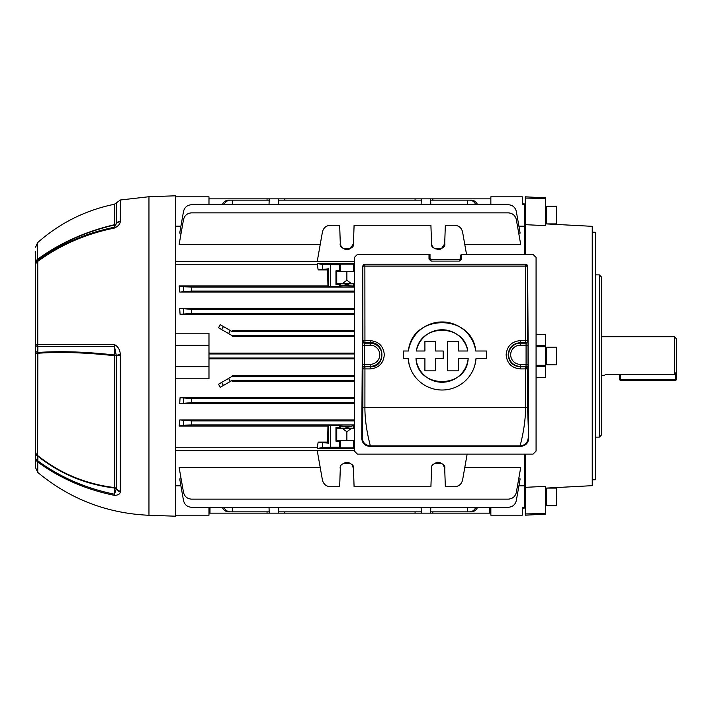 <?xml version="1.0" encoding="UTF-8"?>
<svg xmlns="http://www.w3.org/2000/svg" width="712" height="712" viewBox="0 0 712 712"><rect width="100%" height="100%" fill="white"/><g stroke="black" fill="none" stroke-linecap="round" stroke-linejoin="round"><path stroke-width="1.07" d="M674.371 336.732L676.4 338.761L676.4 372.127L674.371 374.281L674.371 336.732L601.373 336.732M601.373 375.268L604.684 375.268L605.547 374.281L674.371 374.281M676.4 372.127L676.4 379.318A1.015 1.015 0 0 1 675.385 380.333L620.633 380.333A1.015 1.015 0 0 1 619.618 379.318L619.618 374.281M620.633 374.281L620.633 379.318L619.618 379.318A1.015 1.015 0 0 0 620.633 380.333A1.015 1.015 0 0 1 619.618 379.318A1.015 1.015 0 0 0 620.633 380.333L620.633 379.318L675.385 379.318L675.385 373.204M599.344 274.885L601.373 276.915L601.373 435.085L599.344 437.115L599.344 274.885L595.285 274.885M592.242 479.808L595.285 479.754L595.285 232.245L592.242 232.192M545.606 223.88L592.242 226.327L592.242 485.673L545.606 488.121M536.074 377.787L545.606 377.431L545.606 366.182L536.074 366.644M525.322 454.131L525.322 515.185L545.606 514.126L545.606 513.53L525.322 513.931M545.606 513.53L545.606 486.367L525.322 487.319M525.322 489.18L524.308 489.091L524.308 454.131M524.308 254.389L524.308 222.909L525.322 222.82M525.322 224.68L545.606 225.633L545.606 197.874L525.322 196.815L525.322 254.389M545.606 366.182L545.606 334.569L536.074 334.213M545.606 197.874L525.322 196.815M556.339 488.094L546.62 488.094L546.62 505.778L556.339 505.778L556.757 488.824L556.339 505.778M35.6 285.174L35.6 285.77M35.6 449.583L35.6 445.516M35.6 315.772L35.6 315.033M35.6 361.091L35.6 361.999M35.6 439.891L35.6 437.382M35.6 371.655L35.6 373.907M37.763 472.43C70.034 499.148 107.103 513.423 148.959 515.274L148.959 196.726L120.408 199.992L120.292 221.708C120.008 224.147 118.059 226.265 114.454 228.062C85.832 233.856 60.271 244.955 37.763 261.375L37.763 344.572L114.445 344.581C118.059 346.495 120.008 349.77 120.292 354.425L120.292 491.867C120.008 494.084 118.059 495.249 114.454 495.356C85.832 489.544 60.271 478.446 37.763 462.052L37.763 472.43L35.6 467.775L35.6 251.158M35.6 283.438L35.6 263.965A6.088 5.972 -0 0 1 37.843 259.337L37.878 260.494C60.36 244.1 85.903 233.011 114.49 227.226L114.499 224.983C85.636 231.774 60.084 243.228 37.843 259.337L37.638 259.204C59.897 243.006 85.493 231.507 114.436 224.716L114.499 224.983A2.839 2.741 180 0 0 116.287 223.746L116.323 202.884L120.408 199.992M35.6 452.04L35.6 441.351M114.445 344.581A6.088 1.371 90 0 0 114.49 346.566L37.878 346.566L37.843 352.485A6.088 1.994 180 0 1 35.6 350.936L35.6 343.211M35.6 418.95L35.6 417.232M35.6 431.152L35.6 428.686M148.959 196.726L175.526 195.8L175.526 516.2L148.959 515.274M114.454 228.062A6.088 0.685 -101.3 0 1 114.49 227.226L116.287 223.746A6.088 5.029 -160.7 0 1 120.292 221.708M35.6 263.084A6.088 5.198 -0 0 1 37.638 259.204L37.638 242.623C59.835 223.025 85.44 210.227 114.436 204.237L114.436 224.716A2.839 2.456 180 0 0 116.323 223.541A6.088 5.26 180 0 1 120.408 221.04M37.878 260.494A6.088 1.958 53.7 0 0 37.763 261.375A6.088 4.948 -0 0 0 35.6 265.158A6.088 5.972 -0 0 1 37.878 260.494M120.408 491.253A6.088 5.278 180 0 1 116.323 488.743L116.323 355.715L114.436 355.715L114.436 487.578A2.839 0.561 -83.3 0 1 114.499 488.032C85.636 484.48 60.084 473.863 37.843 456.187L37.878 460.931C60.36 477.316 85.903 488.405 114.49 494.208L116.323 488.743A2.839 2.465 0 0 0 114.436 487.578C85.493 483.973 59.897 473.293 37.638 455.52L37.843 352.485C60.084 350.909 85.636 351.746 114.499 354.985L114.49 346.566L116.287 355.324A2.839 0.739 0 0 0 114.499 354.985A2.839 0.561 -83.4 0 1 114.436 355.706A2.839 0.561 -83.4 0 1 114.436 355.715C85.493 352.511 59.888 351.701 37.638 353.277L35.6 353.383M120.408 355.706L116.287 355.324L120.292 354.425M35.6 451.533A6.088 5.34 180 0 0 37.638 455.52L37.843 456.187A6.088 3.978 180 0 1 35.6 453.099M114.454 495.356A6.088 0.685 -78.7 0 1 114.49 494.208L114.499 488.032A2.839 2.002 -0 0 1 116.287 488.93A6.088 5.313 -157.5 0 0 120.292 491.867M37.878 460.931A6.088 1.976 126.3 0 0 37.763 462.052A6.088 5.545 180 0 1 35.6 457.816A6.088 3.987 180 0 0 37.878 460.931M37.878 346.566A6.088 1.976 180 0 1 35.6 345.026A6.088 0.596 0 0 1 37.763 344.572A6.088 3.934 90 0 0 37.878 346.566M209.995 507.282L209.995 513.156L421.317 513.156L421.112 507.282L421.317 513.156L489.838 513.156L489.838 507.282M269.225 513.156L269.02 507.282L269.18 511.848L228.588 511.848A8.108 7.022 -90 0 1 222.269 507.282M415.087 513.156L415.043 511.848M267.053 513.156L267.018 511.848M208.981 198.844L278.517 198.844L278.721 204.718M278.517 198.844L490.853 198.844M432.816 200.152L432.78 198.844M284.791 200.152L284.747 198.844M354.38 425.375L346.877 427.512L343.602 426.203L350.144 426.203M354.087 425.375L354.087 427.583L353.464 428.215L340.292 428.215L339.66 427.583L335.966 427.583L335.966 441.173L339.66 441.173L339.66 447.252L340.292 447.884L353.464 447.884L354.38 447.252M354.38 441.173L353.464 440.541L346.877 440.319L340.292 440.541L339.66 441.173M179.7 403.633L180.074 397.67L191.51 398.587L191.51 402.645L179.7 403.633L354.38 403.633M180.074 397.67L354.38 397.67M354.38 381.258L232.299 381.258L232.299 380.333L220.195 387.319L218.548 384.213L232.299 376.274L232.299 375.393L354.38 375.393M208.981 358.91L354.38 358.91M175.526 378.811L208.981 378.811L208.981 366.644L175.526 366.644M175.526 447.75L317.24 447.75L318.148 442.116L327.547 442.116L327.956 426.043L179.148 426.043L179.789 419.92L354.38 419.92M518.701 233.1L520.134 233.1L516.316 211.428C515.248 207.29 512.587 205.056 508.323 204.718L191.51 204.718C187.247 205.056 184.586 207.29 183.518 211.428L179.7 233.1L181.133 233.1M522.288 203.908L524.308 203.908L524.308 226.176L518.914 226.176M175.526 226.176L180.919 226.176M464.758 244.341L520.686 244.341L516.316 219.563C515.248 215.433 512.587 213.2 508.323 212.861L191.51 212.861C187.247 213.2 184.586 215.433 183.518 219.563L179.148 244.341L320.24 244.341M524.308 204.54L522.288 204.54L522.288 196.815L490.853 196.815L490.853 204.718M518.914 485.824L524.308 485.824L524.308 508.092L522.288 508.092M490.853 507.282L490.853 515.185L522.288 515.185L522.288 507.46L524.308 507.46M179.789 292.08L179.148 285.957L183.518 286.82L191.51 287.052L191.51 291.11L179.789 292.08L354.38 292.08M179.148 285.957L327.956 285.957L327.547 269.884L328.615 268.807L318.148 269.884L327.547 269.884M318.148 269.884L317.24 264.25L175.526 264.25M175.526 345.356L208.981 345.356L208.981 333.189L175.526 333.189M208.981 353.09L354.38 353.09M180.074 314.33L179.7 308.367L191.51 309.355L191.51 313.413L180.074 314.33L354.38 314.33M179.7 308.367L354.38 308.367M354.38 336.607L232.299 336.607L232.299 335.726L218.548 327.787L220.195 324.681L232.299 331.667L354.38 331.667M232.299 331.667L232.299 330.742L354.38 330.742M518.701 478.9L520.134 478.9L516.316 500.572C515.248 504.71 512.587 506.944 508.323 507.282L191.51 507.282C187.247 506.944 184.586 504.71 183.518 500.572L179.7 478.9L181.133 478.9M464.758 467.659L520.686 467.659L516.316 492.437C515.248 496.567 512.587 498.801 508.323 499.139L191.51 499.139C187.247 498.801 184.586 496.567 183.518 492.437L179.148 467.659L320.24 467.659M180.919 485.824L175.526 485.824M317.24 264.25L317.24 263.485L354.38 263.485M317.24 263.485L322.429 264.517L339.66 264.748L340.292 264.116L353.464 264.116L354.38 264.748M354.38 283.599L336.732 283.652L335.966 284.417L339.66 284.417L339.66 286.625L328.615 286.616L327.956 285.957M335.966 284.417L335.966 270.827L339.66 270.827L339.66 264.748M329.905 225.268L339.66 225.25L340.292 243.228C338.307 250.829 355.439 250.829 353.464 243.228C355.439 250.829 338.307 250.829 340.292 243.228M330.413 225.25C326.158 225.579 323.488 227.813 322.429 231.952L317.24 261.366M466.529 254.389L462.577 231.952C461.509 227.813 458.848 225.579 454.585 225.25L455.093 225.268M444.715 243.228C446.691 250.829 429.558 250.829 431.543 243.228C429.558 250.829 446.691 250.829 444.715 243.228L445.338 225.25L454.585 225.25M431.543 243.228L430.911 225.25L354.087 225.25L353.464 243.228M339.66 427.583L339.66 425.375L330.413 425.375L330.413 447.252L322.429 447.483L317.24 448.515L354.38 448.515M330.413 447.252L339.66 447.252M318.148 442.116L328.615 443.193L328.615 425.384L330.413 425.375M327.547 442.116L328.615 443.193M317.24 450.634L322.429 480.048C323.488 484.187 326.158 486.421 330.413 486.75L339.66 486.75L340.292 468.772C338.307 461.171 355.439 461.171 353.464 468.772L354.087 486.75L430.911 486.75L431.543 468.772C429.558 461.171 446.691 461.171 444.715 468.772L445.338 486.75L454.585 486.75C458.848 486.421 461.509 484.187 462.577 480.048L467.143 454.131M209.995 513.156L208.981 513.156M490.853 513.156L489.838 513.156M278.517 513.156L278.721 507.282L278.561 511.848L421.273 511.848M232.299 507.282L232.299 511.848M432.816 511.848L432.78 513.156M284.791 511.848L284.747 513.156M430.653 200.152L467.535 200.152L467.535 204.718M278.561 200.152L421.273 200.152L421.112 204.718L421.317 198.844M467.535 200.152L471.246 200.152A8.108 7.022 90 0 1 477.565 204.718M232.299 204.718L232.299 200.152L269.18 200.152M222.269 204.718A8.108 7.022 -90 0 1 228.588 200.152L230.341 200.152A8.108 7.022 90 0 0 224.022 204.718M232.299 200.152L230.341 200.152M415.087 198.844L415.043 200.152M267.053 198.844L267.018 200.152M208.981 358.029L354.38 358.029M208.981 353.971L354.38 353.971M232.299 335.726L354.38 335.726M232.299 380.333L354.38 380.333M232.299 376.274L354.38 376.274M477.565 507.282A8.108 7.022 90 0 1 471.246 511.848L467.535 511.848L467.535 507.282M430.653 511.848L467.535 511.848M339.66 425.375L340.292 426.007L340.292 428.215M328.615 425.384L327.956 426.043M179.789 419.92L191.51 420.89L191.51 424.948L183.518 425.18L179.148 426.043M191.51 424.948L354.38 424.948M343.602 426.203L340.292 426.007M339.66 286.625L340.292 285.993L343.602 285.797L353.464 285.993L353.464 283.785L340.292 283.785L339.66 284.417M191.51 287.052L354.38 287.052M354.38 286.625L353.464 285.993M191.51 291.11L354.38 291.11M191.51 313.413L354.38 313.413M191.51 309.355L354.38 309.355M191.51 402.645L354.38 402.645M191.51 398.587L354.38 398.587M191.51 420.89L354.38 420.89M444.662 243.851L441.395 248.719L434.836 248.702L439.046 249.52M440.701 249.067L439.927 249.333M433.475 247.66L432.086 245.622M353.41 243.851L350.144 248.719L343.584 248.702M349.458 249.058L348.675 249.333M347.794 249.52L344.305 249.067M342.214 247.66L340.825 245.622M354.38 270.827L354.087 264.748M354.087 286.625L354.38 284.417M354.087 284.417L353.464 283.785M354.087 270.827L353.464 271.459L340.292 271.459L339.66 270.827M354.38 271.646L336.732 271.592L335.966 270.827M354.087 441.173L354.087 447.252M444.715 468.772C446.691 461.171 429.558 461.171 431.543 468.772M353.464 468.772C355.439 461.171 338.307 461.171 340.292 468.772M343.602 463.281L350.171 463.298M330.413 486.75L329.905 486.732M455.093 486.732L454.585 486.75M434.854 463.281L441.422 463.298M469.493 511.848A8.108 7.022 -90 0 0 475.812 507.282M475.812 204.718A8.108 7.022 -90 0 0 469.493 200.152M444.697 468.46L443.407 465.052M440.71 462.942L439.927 462.667M439.046 462.48L435.557 462.933M431.819 467.099L431.597 468.149M353.446 468.46L352.146 465.052M349.458 462.942L348.675 462.667M347.794 462.48L344.305 462.933M340.567 467.099L340.345 468.149M328.615 286.616L328.615 268.807M336.732 283.652L336.732 271.592M342.445 283.545L346.877 280.225L346.877 271.788M346.877 280.225L351.301 283.545M346.877 431.775L346.877 440.212L336.732 440.408L336.732 428.348L342.445 428.455L346.877 431.775L351.301 428.455L354.38 428.401M354.38 440.354L346.877 440.212M336.732 440.408L335.966 441.173M336.732 428.348L335.966 427.583M342.445 428.455L351.301 428.455M350.144 285.797C347.963 284.097 345.783 284.097 343.602 285.797M224.022 507.282A8.108 7.022 90 0 0 230.341 511.848M208.981 204.718L208.981 196.815L175.526 196.815M208.981 507.282L208.981 515.185L175.526 515.185M208.981 345.356L208.981 366.644M269.225 198.844L269.02 204.718M430.609 198.844L430.813 204.718M430.609 513.156L430.813 507.282M317.24 448.515L317.24 447.75M175.526 450.634L354.38 450.634M175.526 261.366L354.38 261.366M416.36 351.007C420.071 323.435 464.073 323.39 467.802 351.007A26.193 26.193 0 0 0 416.36 351.007L424.913 351.007L424.913 341.36L435.575 341.36L435.575 351.007L443.184 351.007L443.184 358.519L435.575 358.519L435.575 370.854L424.913 370.854L424.913 358.519L416.004 358.519A26.193 26.193 0 0 0 468.158 358.519L458.501 358.519L458.501 370.854L447.679 370.854L447.679 341.36L458.501 341.36L458.501 351.007L467.802 351.007M362.23 437.791C362.746 442.677 365.443 445.383 370.338 445.899L369.831 446.406C364.802 445.81 362.114 443.095 361.767 438.245L362.23 437.791L362.889 407.353L362.906 368.887L362.417 368.389A2.029 2.029 135 0 1 364.437 366.368L364.375 364.339L370.195 364.339L370.195 366.368L364.437 366.368L364.936 366.858L364.909 407.46C364.793 427.2 370.685 446.647 370.338 445.899L520.116 445.899C519.769 446.647 525.661 427.2 525.536 407.46L525.518 366.858L526.008 366.368A2.029 2.029 45 0 1 528.037 368.389L528.037 341.137A2.029 2.029 -45 0 1 526.008 343.166L526.079 345.195L520.258 345.195A9.576 9.576 0 0 0 510.682 354.763A9.576 9.576 0 0 0 520.258 364.339L526.079 364.339L526.008 366.368L520.258 366.368L520.258 364.339M528.037 368.389L527.539 368.887L520.258 368.914L520.258 366.368A11.597 11.597 0 0 1 508.653 354.763A11.597 11.597 0 0 1 520.258 343.166L520.258 342.668C512.907 343.389 508.866 347.42 508.163 354.763C508.875 362.114 512.907 366.146 520.258 366.858L525.518 366.858L527.539 368.887L527.565 407.353L528.678 438.245C528.348 443.087 525.661 445.801 520.623 446.406L520.116 445.899C525.002 445.383 527.708 442.677 528.224 437.791M370.195 364.339A9.576 9.576 0 0 0 379.772 354.763A9.576 9.576 0 0 0 370.195 345.195L370.195 340.612C378.784 341.457 383.492 346.174 384.32 354.763C383.492 363.351 378.784 368.068 370.195 368.914L362.906 368.887L364.936 366.858L370.195 366.858C385.824 367.597 385.788 341.92 370.195 342.668L364.936 342.668L364.437 343.166L370.195 343.166A11.597 11.597 0 0 1 381.792 354.763A11.597 11.597 0 0 1 370.195 366.368L370.195 368.914M408.421 351.007C411.83 313.351 472.279 313.236 475.741 351.007A34.025 34.025 0 0 0 408.421 351.007L403.277 351.007L403.277 358.519L408.154 358.519A34.025 34.025 0 0 0 442.081 390.016A34.025 34.025 0 0 0 476.017 358.519L474.948 364.784M520.258 368.914L520.258 368.887C511.67 368.068 506.962 363.351 506.134 354.763C506.953 346.183 511.661 341.466 520.258 340.612L520.258 342.668L525.518 342.668A2.029 2.029 -45 0 0 527.539 340.639L528.037 341.137M520.258 340.612L525.518 340.612L525.581 266.101L364.873 266.101L364.936 342.668A2.029 2.029 45 0 1 362.906 340.639L362.8 266.235L361.767 438.245M460.433 258.563L459.418 259.568L431.027 259.738L430.012 258.732L430.012 254.389L357.424 254.389L354.38 257.433L354.38 451.088L357.424 454.131L533.03 454.131L536.074 451.088L536.074 257.433L533.03 254.389L461.447 254.389L460.433 255.403L460.433 258.732L459.418 259.568M430.012 258.563L431.027 259.568M362.8 266.235L364.847 264.223L525.607 264.223L527.645 266.235L528.678 438.245M369.831 446.406L520.623 446.406M527.645 266.235L527.539 340.639L525.518 340.612L526.008 343.166L520.258 343.166L520.258 345.195M409.213 364.793L408.154 358.519M525.581 264.25L525.581 266.101L527.61 266.279A2.029 2.029 -135 0 0 525.581 264.25L364.873 264.25A2.029 2.029 135 0 0 362.844 266.279L364.873 266.101L364.873 264.25M370.195 345.195L364.375 345.195L364.437 343.166A2.029 2.029 45 0 1 362.417 341.137L362.346 345.195L364.375 345.195L364.375 364.339L362.346 364.339L362.417 368.389M476.017 358.519L486.652 358.519L486.652 351.007L475.741 351.007M468.158 358.519C466.876 389.153 417.33 389.233 416.004 358.519M461.447 254.389L461.447 259.061L460.433 258.732M461.447 259.061L459.418 261.082L431.027 261.082L429.007 259.061L430.012 258.732M546.62 206.222L546.62 223.906L556.339 223.906L556.339 206.222L546.62 206.222M556.339 206.222L556.339 223.906M546.62 350.731A1.015 1.015 0 0 1 545.606 351.746M546.62 361.269A1.015 1.015 0 0 0 545.606 360.254M546.62 347.162L546.62 364.838L556.339 364.838L556.339 347.162L546.62 347.162M556.339 347.162L556.339 364.838M676.4 379.318L675.385 379.318L675.385 380.333M545.606 345.818L536.074 345.356M545.606 346.708L536.074 346.708M545.606 365.292L536.074 365.292M545.606 198.47L525.322 198.07M353.464 426.007L353.464 428.215M353.464 440.541L353.464 447.884M330.413 264.748L330.413 286.625M230.341 330.537L228.588 333.572M228.588 378.428L230.341 381.463M340.292 440.541L340.292 447.884M353.464 271.459L353.464 264.116M340.292 271.459L340.292 264.116M340.292 285.993L340.292 283.785M322.429 447.483L322.429 442.962M322.429 269.038L322.429 264.517M183.518 425.18L183.518 420.659M183.518 402.876L183.518 398.355M223.426 385.459L221.663 382.415M221.663 329.585L223.426 326.541M183.518 313.645L183.518 309.124M183.518 291.341L183.518 286.82M362.417 341.137L362.906 340.639L370.195 340.612M429.007 259.061L429.007 254.389M362.346 364.339L362.346 345.195M362.889 407.353L527.565 407.353M528.108 364.339L526.079 364.339L526.079 345.195L528.108 345.195M431.027 261.082L431.027 259.738L459.418 259.738L459.418 261.082M599.344 437.115L595.285 437.115M524.308 502.004L525.322 502.004M545.606 492.677L546.62 491.663M545.606 501.195L546.62 502.209M524.308 491.867L525.322 491.867M114.436 204.237L116.323 202.884M37.638 242.623L35.6 247.162M524.308 209.995L525.322 209.995M545.606 219.323L546.62 220.337M545.606 210.805L546.62 209.791M524.308 220.133L525.322 220.133"/></g></svg>
